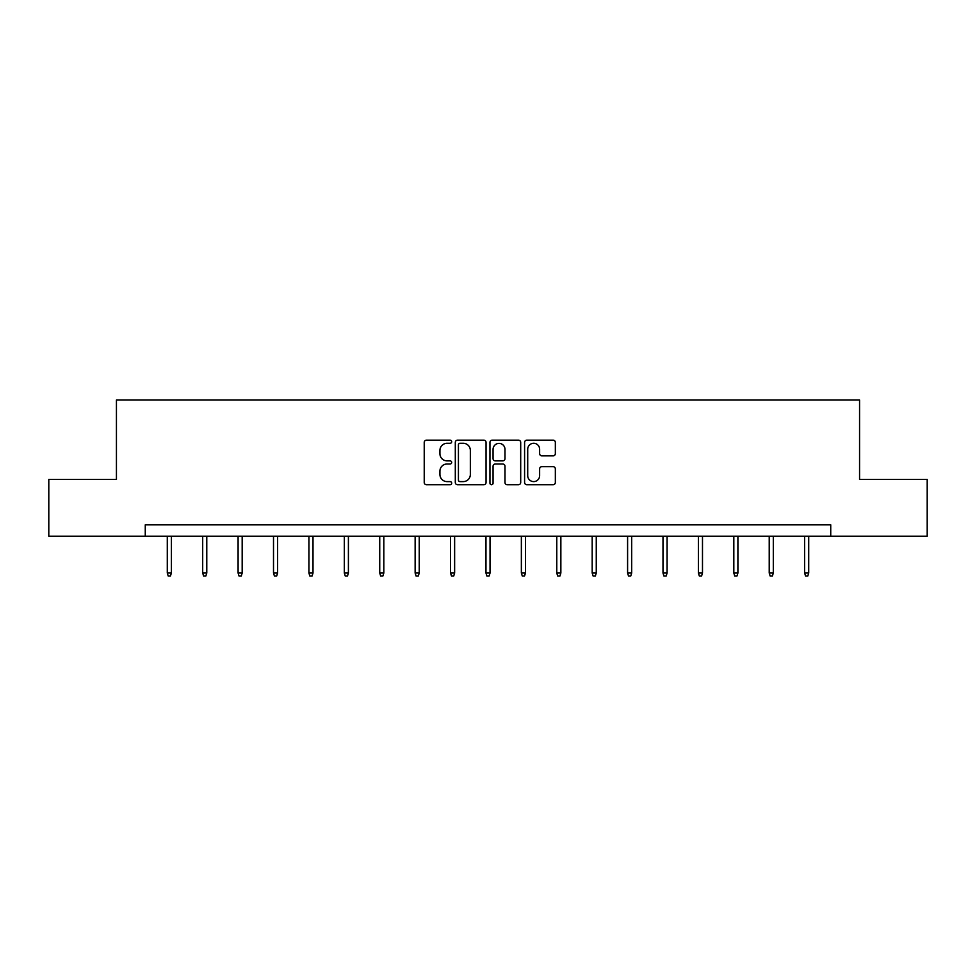 <?xml version="1.0" encoding="UTF-8"?>
<svg xmlns="http://www.w3.org/2000/svg" width="976" height="976" viewBox="0 0 976 976"><rect width="100%" height="100%" fill="white"/><g stroke="black" fill="none" stroke-linecap="round" stroke-linejoin="round"><path stroke-width="1.46" d="M451.681 441.725A1.562 1.562 0 0 0 450.131 440.164L426.451 440.164A2.233 2.233 0 0 0 424.231 442.396L424.231 482.498A2.233 2.233 0 0 0 426.451 484.718L450.131 484.718A1.562 1.562 0 0 0 451.681 483.157A1.562 1.562 0 0 0 450.131 481.607L447.057 481.607A7.125 7.125 0 0 1 439.932 474.47L439.932 471.127A7.125 7.125 0 0 1 447.057 464.003L450.131 464.003A1.562 1.562 0 0 0 451.681 462.441A1.562 1.562 0 0 0 450.131 460.879L447.057 460.879A7.125 7.125 0 0 1 439.932 453.755L439.932 450.412A7.125 7.125 0 0 1 447.057 443.287L450.131 443.287A1.562 1.562 0 0 0 451.681 441.725M553.111 455.865A2.233 2.233 0 0 0 555.344 453.645L555.344 442.396A2.233 2.233 0 0 0 553.111 440.164L526.82 440.164A2.233 2.233 0 0 0 524.588 442.396L524.588 482.498A2.233 2.233 0 0 0 526.82 484.718L553.111 484.718A2.233 2.233 0 0 0 555.344 482.498L555.344 468.907A2.233 2.233 0 0 0 553.111 466.674L541.863 466.674A2.233 2.233 0 0 0 539.63 468.907L539.63 475.641A5.966 5.966 0 0 1 533.677 481.607A5.966 5.966 0 0 1 527.711 475.641L527.711 449.241A5.966 5.966 0 0 1 533.677 443.287A5.966 5.966 0 0 1 539.63 449.241L539.63 453.645A2.233 2.233 0 0 0 541.863 455.865L553.111 455.865M145.265 536.214L48.8 536.214L48.8 479.46L116.437 479.46L116.437 400.026L859.563 400.026L859.563 479.46L927.2 479.46L927.2 536.214L830.735 536.214L830.735 524.856L145.265 524.856L145.265 536.214L830.735 536.214M486.048 442.396A2.233 2.233 0 0 0 483.828 440.164L457.537 440.164A2.233 2.233 0 0 0 455.304 442.396L455.304 482.498A2.233 2.233 0 0 0 457.537 484.718L483.828 484.718A2.233 2.233 0 0 0 486.048 482.498L486.048 442.396M492.172 440.164L518.463 440.164A2.233 2.233 0 0 1 520.696 442.396L520.696 482.498A2.233 2.233 0 0 1 518.463 484.718L507.215 484.718A2.233 2.233 0 0 1 504.982 482.498L504.982 466.235A2.233 2.233 0 0 0 502.762 464.003L495.296 464.003A2.233 2.233 0 0 0 493.063 466.235L493.063 483.157A1.562 1.562 0 0 1 491.514 484.718A1.562 1.562 0 0 1 489.952 483.157L489.952 442.396A2.233 2.233 0 0 1 492.172 440.164M459.989 443.287A1.562 1.562 0 0 0 458.427 444.836L458.427 480.046A1.562 1.562 0 0 0 459.989 481.607L463.21 481.607A7.125 7.125 0 0 0 470.347 474.47L470.347 450.412A7.125 7.125 0 0 0 463.21 443.287L459.989 443.287M504.982 449.35A5.966 5.966 0 0 0 499.029 443.397A5.966 5.966 0 0 0 493.063 449.35L493.063 458.659A2.233 2.233 0 0 0 495.296 460.879L502.762 460.879A2.233 2.233 0 0 0 504.982 458.659L504.982 449.35M171.373 573.022L170.458 575.974L168.189 575.974L167.286 573.022L171.373 573.022L171.373 536.214M167.286 573.022L167.286 536.214M206.778 573.022L205.863 575.974L203.594 575.974L202.691 573.022L206.778 573.022L206.778 536.214M202.691 573.022L202.691 536.214M242.182 573.022L241.279 575.974L239.01 575.974L238.095 573.022L242.182 573.022L242.182 536.214M238.095 573.022L238.095 536.214M277.587 573.022L276.684 575.974L274.415 575.974L273.512 573.022L277.587 573.022L277.587 536.214M273.512 573.022L273.512 536.214M313.003 573.022L312.088 575.974L309.819 575.974L308.916 573.022L313.003 573.022L313.003 536.214M308.916 573.022L308.916 536.214M348.408 573.022L347.505 575.974L345.236 575.974L344.321 573.022L348.408 573.022L348.408 536.214M344.321 573.022L344.321 536.214M383.812 573.022L382.909 575.974L380.64 575.974L379.737 573.022L383.812 573.022L383.812 536.214M379.737 573.022L379.737 536.214M419.229 573.022L418.314 575.974L416.044 575.974L415.142 573.022L419.229 573.022L419.229 536.214M415.142 573.022L415.142 536.214M454.633 573.022L453.73 575.974L451.461 575.974L450.546 573.022L454.633 573.022L454.633 536.214M450.546 573.022L450.546 536.214M490.037 573.022L489.135 575.974L486.865 575.974L485.963 573.022L490.037 573.022L490.037 536.214M485.963 573.022L485.963 536.214M525.454 573.022L524.539 575.974L522.27 575.974L521.367 573.022L525.454 573.022L525.454 536.214M521.367 573.022L521.367 536.214M560.858 573.022L559.956 575.974L557.686 575.974L556.771 573.022L560.858 573.022L560.858 536.214M556.771 573.022L556.771 536.214M596.263 573.022L595.36 575.974L593.091 575.974L592.188 573.022L596.263 573.022L596.263 536.214M592.188 573.022L592.188 536.214M631.679 573.022L630.764 575.974L628.495 575.974L627.592 573.022L631.679 573.022L631.679 536.214M627.592 573.022L627.592 536.214M667.084 573.022L666.181 575.974L663.912 575.974L662.997 573.022L667.084 573.022L667.084 536.214M662.997 573.022L662.997 536.214M702.488 573.022L701.585 575.974L699.316 575.974L698.413 573.022L702.488 573.022L702.488 536.214M698.413 573.022L698.413 536.214M737.905 573.022L736.99 575.974L734.721 575.974L733.818 573.022L737.905 573.022L737.905 536.214M733.818 573.022L733.818 536.214M773.309 573.022L772.406 575.974L770.137 575.974L769.222 573.022L773.309 573.022L773.309 536.214M769.222 573.022L769.222 536.214M808.714 573.022L807.811 575.974L805.542 575.974L804.627 573.022L808.714 573.022L808.714 536.214M804.627 573.022L804.627 536.214"/></g></svg>
